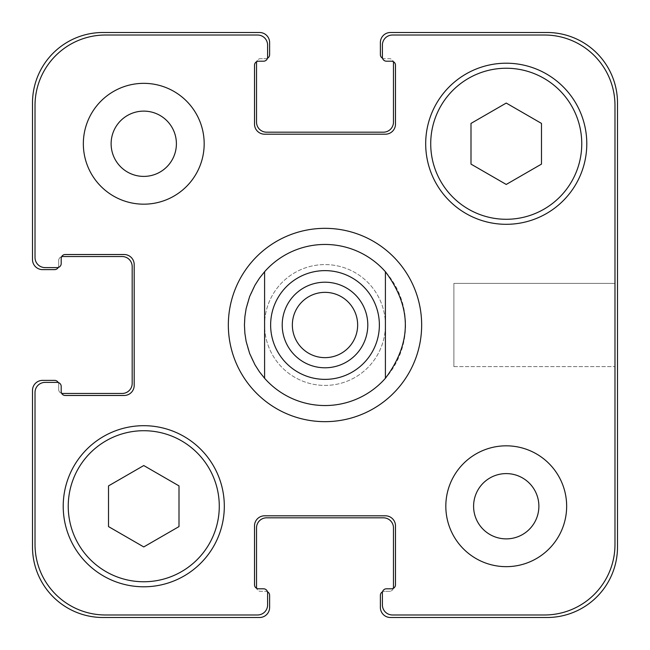 <?xml version="1.0" encoding="UTF-8"?>
<svg xmlns="http://www.w3.org/2000/svg" width="650" height="650" viewBox="0 0 650 650"><rect width="100%" height="100%" fill="white"/><g stroke="black" fill="none" stroke-linecap="round" stroke-linejoin="round"><path stroke-width="0.49" stroke-dasharray="3.25 2.44" d="M228.337 325A96.663 96.663 0 0 0 373.327 408.712A96.663 96.663 0 0 0 373.327 241.288A96.663 96.663 0 0 0 228.337 325M244.449 325A80.551 80.551 0 0 0 365.276 394.761A80.551 80.551 0 0 0 365.276 255.239A80.551 80.551 0 0 0 244.449 325M357.646 325A32.646 32.646 0 0 0 308.677 296.733A32.646 32.646 0 0 0 308.677 353.267A32.646 32.646 0 0 0 357.646 325M367.794 325A42.794 42.794 0 0 0 303.607 287.942A42.794 42.794 0 0 0 303.607 362.058A42.794 42.794 0 0 0 367.794 325M614.981 283.376L614.981 366.624L614.981 283.376L614.981 366.624L614.981 283.376L453.879 283.376L453.879 366.624L453.879 283.376L614.981 283.376M453.879 283.376L453.879 366.624L453.879 283.376M143.764 546.934L179.002 526.589L179.002 485.891L143.764 465.546L108.517 485.891L108.517 526.589L143.764 546.934L179.002 526.589L179.002 485.891L143.764 465.546L108.517 485.891L108.517 526.589L143.764 546.934L179.002 526.589L179.002 485.891L143.764 465.546L108.517 485.891L108.517 526.589L143.764 546.934M506.236 184.454L541.483 164.109L541.483 123.411L506.236 103.066L470.998 123.411L470.998 164.109L506.236 184.454L541.483 164.109L541.483 123.411L506.236 103.066L470.998 123.411L470.998 164.109L506.236 184.454L541.483 164.109L541.483 123.411L506.236 103.066L470.998 123.411L470.998 164.109L506.236 184.454M219.278 506.236A75.514 75.514 0 0 0 105.999 440.838A75.514 75.514 0 0 0 105.999 571.634A75.514 75.514 0 0 0 219.278 506.236A75.514 75.514 0 0 1 105.999 571.634A75.514 75.514 0 0 1 105.999 440.838A75.514 75.514 0 0 1 219.278 506.236A75.514 75.514 0 0 0 105.999 440.838A75.514 75.514 0 0 0 105.999 571.634A75.514 75.514 0 0 0 219.278 506.236M224.315 506.236A80.551 80.551 0 0 0 103.488 436.483A80.551 80.551 0 0 0 103.488 575.997A80.551 80.551 0 0 0 224.315 506.236A80.551 80.551 0 0 0 103.488 436.483A80.551 80.551 0 0 0 103.488 575.997A80.551 80.551 0 0 0 224.315 506.236A80.551 80.551 0 0 0 103.488 436.483A80.551 80.551 0 0 0 103.488 575.997A80.551 80.551 0 0 0 224.315 506.236M581.758 143.764A75.514 75.514 0 0 0 468.479 78.366A75.514 75.514 0 0 0 468.479 209.162A75.514 75.514 0 0 0 581.758 143.764A75.514 75.514 0 0 1 468.479 209.162A75.514 75.514 0 0 1 468.479 78.366A75.514 75.514 0 0 1 581.758 143.764A75.514 75.514 0 0 0 468.479 78.366A75.514 75.514 0 0 0 468.479 209.162A75.514 75.514 0 0 0 581.758 143.764M586.788 143.764A80.551 80.551 0 0 0 465.961 74.002A80.551 80.551 0 0 0 465.961 213.517A80.551 80.551 0 0 0 586.788 143.764A80.551 80.551 0 0 0 465.961 74.002A80.551 80.551 0 0 0 465.961 213.517A80.551 80.551 0 0 0 586.788 143.764A80.551 80.551 0 0 0 465.961 74.002A80.551 80.551 0 0 0 465.961 213.517A80.551 80.551 0 0 0 586.788 143.764M204.173 143.764A60.409 60.409 0 0 0 113.555 91.439A60.409 60.409 0 0 0 113.555 196.081A60.409 60.409 0 0 0 204.173 143.764A60.409 60.409 0 0 0 113.555 91.439A60.409 60.409 0 0 0 113.555 196.081A60.409 60.409 0 0 0 204.173 143.764A60.409 60.409 0 0 0 113.555 91.439A60.409 60.409 0 0 0 113.555 196.081A60.409 60.409 0 0 0 204.173 143.764M111.117 143.764A32.646 32.646 0 0 1 160.079 115.489A32.646 32.646 0 0 1 160.079 172.031A32.646 32.646 0 0 1 111.117 143.764M566.654 506.236A60.409 60.409 0 0 0 476.036 453.919A60.409 60.409 0 0 0 476.036 558.561A60.409 60.409 0 0 0 566.654 506.236A60.409 60.409 0 0 0 476.036 453.919A60.409 60.409 0 0 0 476.036 558.561A60.409 60.409 0 0 0 566.654 506.236A60.409 60.409 0 0 0 476.036 453.919A60.409 60.409 0 0 0 476.036 558.561A60.409 60.409 0 0 0 566.654 506.236M473.598 506.236A32.646 32.646 0 0 1 522.559 477.969A32.646 32.646 0 0 1 522.559 534.511A32.646 32.646 0 0 1 473.598 506.236M391.454 588.803L386.417 588.803A4.03 4.03 0 0 0 382.533 591.784A4.03 4.03 0 0 1 386.417 588.803L391.454 588.803A4.03 4.03 0 0 0 393.331 588.339A4.03 4.03 0 0 1 389.439 591.321L384.41 591.321A4.03 4.03 0 0 0 382.533 591.784A4.03 4.03 0 0 0 382.395 592.832L382.395 604.914A10.067 10.067 0 0 0 392.462 614.981L544.497 614.981A70.484 70.484 0 0 0 614.981 544.497L614.981 105.503A70.484 70.484 0 0 0 544.497 35.019L392.462 35.019A10.067 10.067 0 0 0 382.395 45.086L382.395 57.167A4.03 4.03 0 0 0 386.417 61.197L391.454 61.197A4.03 4.03 0 0 1 395.484 65.228L395.484 124.126A10.067 10.067 0 0 1 385.409 134.192L264.591 134.192A10.067 10.067 0 0 1 254.516 124.126L254.516 65.228A4.03 4.03 0 0 1 258.546 61.197L263.583 61.197A4.03 4.03 0 0 0 267.605 57.167L267.605 45.086A10.067 10.067 0 0 0 257.538 35.019L105.503 35.019A70.484 70.484 0 0 0 35.019 105.503L35.019 257.538A10.067 10.067 0 0 0 45.086 267.605L57.167 267.605A4.03 4.03 0 0 0 61.197 263.583L61.197 258.546A4.03 4.03 0 0 1 65.228 254.516L124.126 254.516A10.067 10.067 0 0 1 134.192 264.591L134.192 385.409A10.067 10.067 0 0 1 124.126 395.484L65.228 395.484A4.03 4.03 0 0 1 61.197 391.454L61.197 386.417A4.03 4.03 0 0 0 57.167 382.395L45.086 382.395A10.067 10.067 0 0 0 35.019 392.462L35.019 544.497A70.484 70.484 0 0 0 105.503 614.981L257.538 614.981A10.067 10.067 0 0 0 267.605 604.914L267.605 592.832A4.03 4.03 0 0 0 263.583 588.803L258.546 588.803A4.03 4.03 0 0 1 254.516 584.773L254.516 525.874A10.067 10.067 0 0 1 264.591 515.808L385.409 515.808A10.067 10.067 0 0 1 395.484 525.874L395.484 584.773A4.03 4.03 0 0 1 391.454 588.803L386.417 588.803A4.03 4.03 0 0 0 382.395 592.832L382.395 604.914A10.067 10.067 0 0 0 392.462 614.981L544.497 614.981A70.484 70.484 0 0 0 614.981 544.497L614.981 105.503L614.981 544.497A70.484 70.484 0 0 1 544.497 614.981L392.462 614.981A10.067 10.067 0 0 1 382.395 604.914L382.395 592.832A4.03 4.03 0 0 1 382.533 591.784A4.03 4.03 0 0 1 384.41 591.321L389.439 591.321A4.03 4.03 0 0 0 393.331 588.339A4.03 4.03 0 0 0 395.484 584.773L395.484 525.874A10.067 10.067 0 0 0 385.409 515.808L264.591 515.808A10.067 10.067 0 0 0 254.516 525.874L254.516 584.773A4.03 4.03 0 0 0 256.669 588.339A4.03 4.03 0 0 0 260.561 591.321L265.59 591.321A4.03 4.03 0 0 1 267.467 591.784A4.03 4.03 0 0 1 267.605 592.832L267.605 604.914A10.067 10.067 0 0 1 257.538 614.981L105.503 614.981A70.484 70.484 0 0 1 35.019 544.497L35.019 392.462A10.067 10.067 0 0 1 45.086 382.395L57.167 382.395A4.03 4.03 0 0 1 58.216 382.533A4.03 4.03 0 0 1 58.679 384.41L58.679 389.439A4.03 4.03 0 0 0 61.661 393.331A4.03 4.03 0 0 0 65.228 395.484L124.126 395.484A10.067 10.067 0 0 0 134.192 385.409L134.192 264.591A10.067 10.067 0 0 0 124.126 254.516L65.228 254.516A4.03 4.03 0 0 0 61.197 258.546L61.197 263.583A4.03 4.03 0 0 1 57.167 267.605L45.086 267.605A10.067 10.067 0 0 1 35.019 257.538L35.019 105.503A70.484 70.484 0 0 1 105.503 35.019L257.538 35.019A10.067 10.067 0 0 1 267.605 45.086L267.605 57.167A4.03 4.03 0 0 1 267.467 58.216A4.03 4.03 0 0 1 265.59 58.679L260.561 58.679A4.03 4.03 0 0 0 256.669 61.661A4.03 4.03 0 0 0 254.516 65.228L254.516 124.126A10.067 10.067 0 0 0 264.591 134.192L385.409 134.192A10.067 10.067 0 0 0 395.484 124.126L395.484 65.228A4.03 4.03 0 0 0 393.331 61.661A4.03 4.03 0 0 0 389.439 58.679L384.41 58.679A4.03 4.03 0 0 1 382.533 58.216A4.03 4.03 0 0 1 382.395 57.167L382.395 45.086A10.067 10.067 0 0 1 392.462 35.019L544.497 35.019A70.484 70.484 0 0 1 614.981 105.503A70.484 70.484 0 0 0 544.497 35.019L392.462 35.019A10.067 10.067 0 0 0 382.395 45.086L382.395 57.167A4.03 4.03 0 0 0 382.533 58.216A4.03 4.03 0 0 0 384.41 58.679L389.439 58.679A4.03 4.03 0 0 1 393.331 61.661A4.03 4.03 0 0 0 391.454 61.197L386.417 61.197A4.03 4.03 0 0 1 382.533 58.216A4.03 4.03 0 0 0 386.417 61.197M385.409 325A60.409 60.409 0 0 0 294.791 272.683A60.409 60.409 0 0 0 294.791 377.317A60.409 60.409 0 0 0 385.409 325A60.409 60.409 0 0 1 294.791 377.317A60.409 60.409 0 0 1 294.791 272.683A60.409 60.409 0 0 1 385.409 325M256.669 588.339A4.03 4.03 0 0 0 258.546 588.803L263.583 588.803A4.03 4.03 0 0 1 267.467 591.784A4.03 4.03 0 0 0 265.59 591.321L260.561 591.321A4.03 4.03 0 0 1 256.669 588.339A4.03 4.03 0 0 1 254.516 584.773L254.516 525.874A10.067 10.067 0 0 1 264.591 515.808L385.409 515.808A10.067 10.067 0 0 1 395.484 525.874L395.484 584.773A4.03 4.03 0 0 1 393.331 588.339A4.03 4.03 0 0 0 393.469 587.291L393.469 527.889A10.067 10.067 0 0 0 383.402 517.814L266.598 517.814A10.067 10.067 0 0 0 256.531 527.889L256.531 587.291A4.03 4.03 0 0 0 256.669 588.339M263.583 588.803A4.03 4.03 0 0 1 267.605 592.832L267.605 604.914A10.067 10.067 0 0 1 257.538 614.981L105.503 614.981A70.484 70.484 0 0 1 35.019 544.497L35.019 392.462A10.067 10.067 0 0 1 45.086 382.395L57.167 382.395A4.03 4.03 0 0 1 61.197 386.417L61.197 391.454A4.03 4.03 0 0 0 61.661 393.331A4.03 4.03 0 0 1 58.679 389.439L58.679 384.41A4.03 4.03 0 0 0 58.216 382.533A4.03 4.03 0 0 1 61.197 386.417L61.197 391.454M61.197 263.583A4.03 4.03 0 0 1 58.216 267.467A4.03 4.03 0 0 0 58.679 265.59L58.679 260.561A4.03 4.03 0 0 1 61.661 256.669A4.03 4.03 0 0 0 58.679 260.561L58.679 265.59A4.03 4.03 0 0 1 58.216 267.467A4.03 4.03 0 0 1 57.167 267.605L45.086 267.605A10.067 10.067 0 0 1 35.019 257.538L35.019 105.503A70.484 70.484 0 0 1 105.503 35.019L257.538 35.019A10.067 10.067 0 0 1 267.605 45.086L267.605 57.167A4.03 4.03 0 0 1 263.583 61.197L258.546 61.197A4.03 4.03 0 0 0 256.669 61.661A4.03 4.03 0 0 1 260.561 58.679L265.59 58.679A4.03 4.03 0 0 0 267.467 58.216A4.03 4.03 0 0 1 263.583 61.197L258.546 61.197A4.03 4.03 0 0 0 254.516 65.228L254.516 124.126A10.067 10.067 0 0 0 264.591 134.192L385.409 134.192A10.067 10.067 0 0 0 395.484 124.126L395.484 65.228A4.03 4.03 0 0 0 393.331 61.661A4.03 4.03 0 0 1 393.469 62.709L393.469 122.111A10.067 10.067 0 0 1 383.402 132.186L266.598 132.186A10.067 10.067 0 0 1 256.531 122.111L256.531 62.709A4.03 4.03 0 0 1 256.669 61.661M61.661 256.669A4.03 4.03 0 0 1 65.228 254.516L124.126 254.516A10.067 10.067 0 0 1 134.192 264.591L134.192 385.409A10.067 10.067 0 0 1 124.126 395.484L65.228 395.484A4.03 4.03 0 0 1 61.661 393.331A4.03 4.03 0 0 0 62.709 393.469L122.111 393.469A10.067 10.067 0 0 0 132.186 383.402L132.186 266.598A10.067 10.067 0 0 0 122.111 256.531L62.709 256.531A4.03 4.03 0 0 0 61.661 256.669M382.533 591.784A4.03 4.03 0 0 0 380.38 595.351L380.38 607.433A10.067 10.067 0 0 0 390.447 617.5L547.016 617.5A70.484 70.484 0 0 0 617.5 547.016L617.5 102.984A70.484 70.484 0 0 0 547.016 32.5L390.447 32.5A10.067 10.067 0 0 0 380.38 42.567L380.38 54.649A4.03 4.03 0 0 0 382.533 58.216M58.216 382.533A4.03 4.03 0 0 0 54.649 380.38L42.567 380.38A10.067 10.067 0 0 0 32.5 390.447L32.5 547.016A70.484 70.484 0 0 0 102.984 617.5L259.553 617.5A10.067 10.067 0 0 0 269.62 607.433L269.62 595.351A4.03 4.03 0 0 0 267.467 591.784M267.467 58.216A4.03 4.03 0 0 0 269.62 54.649L269.62 42.567A10.067 10.067 0 0 0 259.553 32.5L102.984 32.5A70.484 70.484 0 0 0 32.5 102.984L32.5 259.553A10.067 10.067 0 0 0 42.567 269.62L54.649 269.62A4.03 4.03 0 0 0 58.216 267.467M453.879 366.624L614.981 366.624L453.879 366.624"/><path stroke-width="0.97" d="M228.337 325A96.663 96.663 0 0 1 373.327 241.288A96.663 96.663 0 0 1 373.327 408.712A96.663 96.663 0 0 1 228.337 325M292.354 325A32.646 32.646 0 0 0 325 357.646A32.646 32.646 0 0 0 357.646 325A32.646 32.646 0 0 0 325 292.354A32.646 32.646 0 0 0 292.354 325M367.794 325A42.794 42.794 0 0 1 303.607 362.058A42.794 42.794 0 0 1 303.607 287.942A42.794 42.794 0 0 1 367.794 325M385.409 271.724L385.409 378.276L385.409 271.724C411.978 307.239 411.978 342.761 385.409 378.276A80.551 80.551 0 0 1 264.591 378.276L264.591 271.724L264.591 378.276L259.415 371.767L254.946 364.764L249.649 353.478L246.163 341.518L244.879 333.304L244.449 325L244.879 316.696L246.163 308.482L249.649 296.522L254.946 285.236L259.415 278.233L264.591 271.724A80.551 80.551 0 0 1 385.409 271.724M179.002 526.589L143.764 546.934L108.517 526.589L108.517 485.891L143.764 465.546L179.002 485.891L179.002 526.589M541.483 164.109L506.236 184.454L470.998 164.109L470.998 123.411L506.236 103.066L541.483 123.411L541.483 164.109M219.278 506.236A75.514 75.514 0 0 0 105.999 440.838A75.514 75.514 0 0 0 105.999 571.634A75.514 75.514 0 0 0 219.278 506.236M224.315 506.236A80.551 80.551 0 0 1 103.488 575.997A80.551 80.551 0 0 1 103.488 436.483A80.551 80.551 0 0 1 224.315 506.236M581.758 143.764A75.514 75.514 0 0 0 468.479 78.366A75.514 75.514 0 0 0 468.479 209.162A75.514 75.514 0 0 0 581.758 143.764M586.788 143.764A80.551 80.551 0 0 1 465.961 213.517A80.551 80.551 0 0 1 465.961 74.002A80.551 80.551 0 0 1 586.788 143.764M614.981 105.503A70.484 70.484 0 0 0 544.497 35.019L392.462 35.019A10.067 10.067 0 0 0 382.395 45.086L382.395 57.167A4.03 4.03 0 0 0 386.417 61.197L391.454 61.197A4.03 4.03 0 0 1 395.484 65.228L395.484 124.126A10.067 10.067 0 0 1 385.409 134.192L264.591 134.192A10.067 10.067 0 0 1 254.516 124.126L254.516 65.228A4.03 4.03 0 0 1 258.546 61.197L263.583 61.197A4.03 4.03 0 0 0 267.605 57.167L267.605 45.086A10.067 10.067 0 0 0 257.538 35.019L105.503 35.019A70.484 70.484 0 0 0 35.019 105.503L35.019 257.538A10.067 10.067 0 0 0 45.086 267.605L57.167 267.605A4.03 4.03 0 0 0 61.197 263.583L61.197 258.546A4.03 4.03 0 0 1 65.228 254.516L124.126 254.516A10.067 10.067 0 0 1 134.192 264.591L134.192 385.409A10.067 10.067 0 0 1 124.126 395.484L65.228 395.484A4.03 4.03 0 0 1 61.197 391.454L61.197 386.417A4.03 4.03 0 0 0 57.167 382.395L45.086 382.395A10.067 10.067 0 0 0 35.019 392.462L35.019 544.497A70.484 70.484 0 0 0 105.503 614.981L257.538 614.981A10.067 10.067 0 0 0 267.605 604.914L267.605 592.832A4.03 4.03 0 0 0 263.583 588.803L258.546 588.803A4.03 4.03 0 0 1 254.516 584.773L254.516 525.874A10.067 10.067 0 0 1 264.591 515.808L385.409 515.808A10.067 10.067 0 0 1 395.484 525.874L395.484 584.773A4.03 4.03 0 0 1 391.454 588.803L386.417 588.803A4.03 4.03 0 0 0 382.395 592.832L382.395 604.914A10.067 10.067 0 0 0 392.462 614.981L544.497 614.981A70.484 70.484 0 0 0 614.981 544.497L614.981 105.503M204.173 143.764A60.409 60.409 0 0 1 113.555 196.081A60.409 60.409 0 0 1 113.555 91.439A60.409 60.409 0 0 1 204.173 143.764M566.654 506.236A60.409 60.409 0 0 1 476.036 558.561A60.409 60.409 0 0 1 476.036 453.919A60.409 60.409 0 0 1 566.654 506.236M111.117 143.764A32.646 32.646 0 0 0 160.079 172.031A32.646 32.646 0 0 0 160.079 115.489A32.646 32.646 0 0 0 111.117 143.764M473.598 506.236A32.646 32.646 0 0 0 522.559 534.511A32.646 32.646 0 0 0 522.559 477.969A32.646 32.646 0 0 0 473.598 506.236M382.533 58.216A4.03 4.03 0 0 1 380.38 54.649L380.38 42.567A10.067 10.067 0 0 1 390.447 32.5L547.016 32.5A70.484 70.484 0 0 1 617.5 102.984L617.5 547.016A70.484 70.484 0 0 1 547.016 617.5L390.447 617.5A10.067 10.067 0 0 1 380.38 607.433L380.38 595.351A4.03 4.03 0 0 1 382.533 591.784M256.669 61.661A4.03 4.03 0 0 0 256.531 62.709L256.531 122.111A10.067 10.067 0 0 0 266.598 132.186L383.402 132.186A10.067 10.067 0 0 0 393.469 122.111L393.469 62.709A4.03 4.03 0 0 0 393.331 61.661A4.03 4.03 0 0 0 391.454 61.197L386.417 61.197M391.454 588.803A4.03 4.03 0 0 0 393.331 588.339A4.03 4.03 0 0 0 393.469 587.291L393.469 527.889A10.067 10.067 0 0 0 383.402 517.814L266.598 517.814A10.067 10.067 0 0 0 256.531 527.889L256.531 587.291A4.03 4.03 0 0 0 256.669 588.339A4.03 4.03 0 0 0 258.546 588.803L263.583 588.803M58.216 267.467A4.03 4.03 0 0 1 54.649 269.62L42.567 269.62A10.067 10.067 0 0 1 32.5 259.553L32.5 102.984A70.484 70.484 0 0 1 102.984 32.5L259.553 32.5A10.067 10.067 0 0 1 269.62 42.567L269.62 54.649A4.03 4.03 0 0 1 267.467 58.216M267.467 591.784A4.03 4.03 0 0 1 269.62 595.351L269.62 607.433A10.067 10.067 0 0 1 259.553 617.5L102.984 617.5A70.484 70.484 0 0 1 32.5 547.016L32.5 390.447A10.067 10.067 0 0 1 42.567 380.38L54.649 380.38A4.03 4.03 0 0 1 58.216 382.533M61.197 391.454A4.03 4.03 0 0 0 61.661 393.331A4.03 4.03 0 0 0 62.709 393.469L122.111 393.469A10.067 10.067 0 0 0 132.186 383.402L132.186 266.598A10.067 10.067 0 0 0 122.111 256.531L62.709 256.531A4.03 4.03 0 0 0 61.661 256.669A4.03 4.03 0 0 0 61.197 258.546L61.197 263.583M284.221 360.961A54.373 54.373 0 0 0 370.914 354.128A54.373 54.373 0 0 0 340.169 272.789A54.373 54.373 0 0 0 284.221 360.961"/></g></svg>
